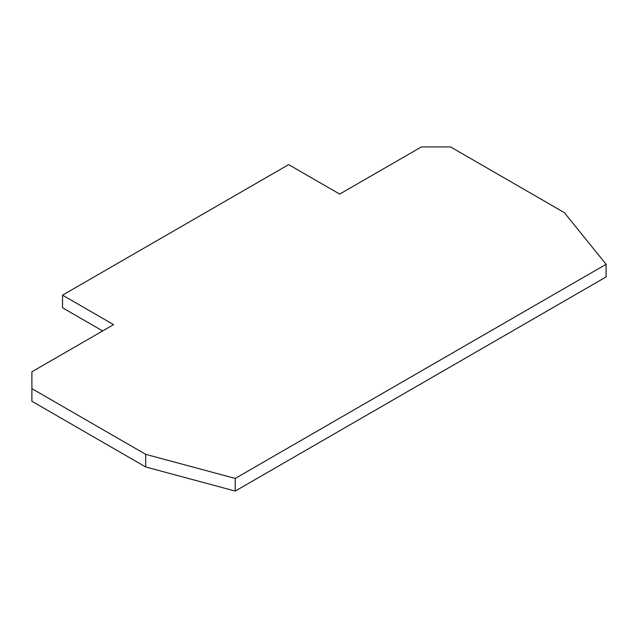 <?xml version="1.0" encoding="UTF-8"?>
<svg xmlns="http://www.w3.org/2000/svg" width="638" height="638" viewBox="0 0 638 638"><rect width="100%" height="100%" fill="white"/><g stroke="black" fill="none" stroke-linecap="round" stroke-linejoin="round"><path stroke-width="0.96" d="M235.223 491.069L606.1 276.948L606.1 264.315L564.351 212.621L450.564 146.931L421.391 146.931L339.695 194.088L288.639 164.612L62.532 295.155L113.588 324.63L31.9 371.794L31.9 388.638L145.687 454.336L145.687 466.968L235.223 491.069L235.223 478.436L606.1 264.315M31.9 388.638L31.9 401.278L145.687 466.968M62.532 295.155L62.532 307.787L102.646 330.947M145.687 454.336L235.223 478.436"/></g></svg>
